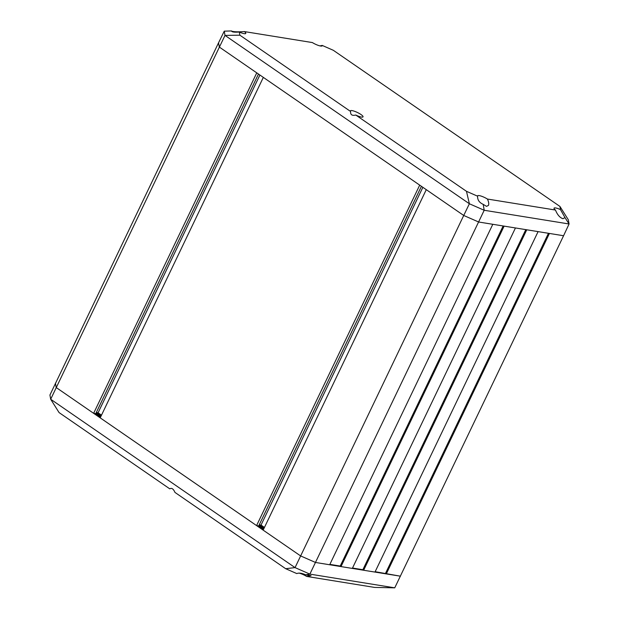 <?xml version="1.0" encoding="UTF-8"?>
<svg xmlns="http://www.w3.org/2000/svg" width="619" height="619" viewBox="0 0 619 619"><rect width="100%" height="100%" fill="white"/><g stroke="black" fill="none" stroke-linecap="round" stroke-linejoin="round"><path stroke-width="0.93" d="M256.583 525.593L419.705 185.127L263.33 77.39L100.208 417.856L256.583 525.593L258.703 525.933L421.423 186.311M96.301 412.509L98.073 412.796L101.501 415.156M375.16 571.701L400.454 576.196L315.52 562.47L300.61 555.924L315.52 562.47L329.679 564.76L492.801 224.295L478.642 222.004L463.732 215.466L426.282 189.662L263.16 530.127L300.61 555.924L56.182 387.517L55.424 383.262L56.182 387.517L93.631 413.322L95.752 413.662L258.471 74.04M363.647 570.254L374.975 572.08L538.097 231.614L526.769 229.788L363.647 570.254L362.866 569.712L525.802 229.634M352.513 568.033L362.866 569.712M340.999 566.586L352.327 568.42L515.449 227.954L504.121 226.128L340.999 566.586L340.218 566.052L503.154 225.966M329.857 564.373L340.218 566.052M259.253 524.788L261.025 525.074L264.452 527.434M98.073 412.796L259.903 75.031M93.631 413.322L256.753 72.856L219.304 47.052L218.546 42.804L224.256 31.167L231.521 30.95C231.73 32.064 234.33 32.42 239.321 32.018A6.987 1.509 25.6 0 0 244.172 33.666A6.987 1.509 25.6 0 0 245.774 33.449A6.987 1.509 25.6 0 0 244.358 31.577C237.99 32.01 233.711 31.863 231.506 31.112M285.668 568.699L296.803 573.581C298.815 572.699 301.778 573.109 305.701 574.827L311.071 575.647L306.614 576.428L374.642 587.423L394.744 587.833L309.871 574.115L295.046 567.608L463.732 215.466L219.304 47.052L218.546 42.804L49.93 395.015L50.681 399.24L59.076 412.579L169.792 488.855C171.672 487.656 173.397 488.848 174.96 492.415L285.668 568.699L295.046 567.608L50.681 399.24L225.007 35.399L239.886 35.198L350.602 111.474C350.339 114.755 352.064 115.939 355.77 115.033A6.987 1.509 25.6 0 0 361.434 117.068A6.987 1.509 25.6 0 0 363.036 116.852A6.987 1.509 25.6 0 0 357.38 112.472A6.987 1.509 25.6 0 0 350.431 110.816A6.987 1.509 25.6 0 0 350.602 111.474M394.744 587.833L563.576 235.738L549.424 233.448L386.295 573.914M385.513 573.372L548.457 233.293M305.701 574.827L309.871 574.115L484.197 210.267L469.372 203.759L225.007 35.399L224.256 31.167M261.025 525.074L422.862 187.302M258.881 525.57L259.307 525.639L258.92 526.452M259.307 525.639L263.818 528.75M96.007 413.128L100.866 416.479M306.614 576.428A6.987 1.509 25.6 0 0 299.023 573.101M101.129 415.929L96.27 412.579M264.081 528.208L259.222 524.858M263.431 529.562L257.999 525.817M100.479 417.291L95.047 413.546M244.358 31.577L312.386 42.572A6.987 1.509 25.6 0 0 320.611 46.023A6.987 1.509 25.6 0 0 322.213 45.806A6.987 1.509 25.6 0 0 322.197 45.419L319.977 45.899M562.957 218.708L564.977 217.578L560.489 209.601A6.987 1.509 25.6 0 0 554.036 208.177A6.987 1.509 25.6 0 0 555.46 210.042C557.363 214.778 559.862 217.664 562.957 218.708M477.613 196.2C477.419 199.906 479.284 202.63 483.199 204.355L486.519 206.351L488.453 205.423C489.064 203.937 488.724 201.809 487.424 199.047A6.987 1.509 25.6 0 0 477.597 195.821A6.987 1.509 25.6 0 0 477.613 196.2L466.478 191.317L469.372 203.759L463.732 215.466L478.642 222.004L563.576 235.738L569.07 223.985L484.197 210.267L483.199 204.355M355.77 115.033L466.478 191.317M487.424 199.047L555.46 210.042M560.489 209.601L559.924 206.421L333.332 50.301L322.197 45.419M239.321 32.018L239.886 35.198M564.977 217.578L569.07 223.985L568.319 219.76L559.924 206.421"/></g></svg>
